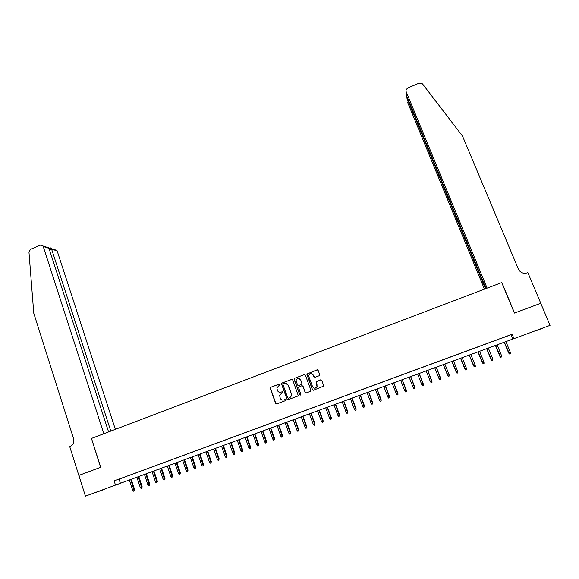 <?xml version="1.0" encoding="UTF-8"?>
<svg xmlns="http://www.w3.org/2000/svg" width="579" height="579" viewBox="0 0 579 579"><rect width="100%" height="100%" fill="white"/><g stroke="black" fill="none" stroke-linecap="round" stroke-linejoin="round"><path stroke-width="0.87" d="M280.091 384.405L279.317 384.036L270.74 387.264L270.227 388.393L275.618 403.368L276.733 403.903L285.353 400.697L285.708 399.894L284.926 399.524L283.811 399.937C282.176 400.364 280.989 399.799 280.25 398.236L279.657 395.573L281.423 393.351L282.928 392.453L282.118 391.766L281.003 392.186C279.375 392.613 278.188 392.048 277.45 390.492L276.849 387.894L280.091 384.405M279.57 384L270.921 387.25L270.364 387.988L275.799 403.339L276.682 403.918M285.114 399.488L283.811 399.937M282.342 391.73L281.003 392.186M535.329 331.007L542.957 328.119L535.329 331.007M104.379 489.378L95.549 492.555L104.379 489.378M319.195 375.742L319.709 374.599L318.146 370.379L317.01 369.851L306.798 374.092L312.363 389.681L313.5 390.217L323.741 386.077L321.837 380.331L320.701 379.802L316.018 381.916L316.995 386.634C315.555 388.719 314.079 388.733 312.566 386.678L308.911 376.77L308.846 375.293C310.235 373.1 311.719 373.042 313.304 375.12L313.912 376.77L315.041 377.298L319.195 375.742M85.424 496.145L78.874 475.41L100.724 467.267L91.475 438.426L501.732 282.581L514.405 313.087L540.728 303.28L550.05 325.376L85.424 496.145L550.05 325.376M114.128 480.917L512.133 334.228L114.128 480.917L115.482 485.093M512.133 334.228L513.957 338.643M292.699 379.947L291.584 379.419L282.009 383.023L281.452 383.718L286.938 399.155L288.053 399.684L297.678 396.108L298.214 395.493L292.699 379.947M294.639 378.268L304.264 374.649L305.386 375.178L310.93 390.217L310.416 391.368L306.269 392.909L305.14 392.374L302.904 386.265L301.775 385.737L298.496 387.38L300.856 394.256L299.712 394.683L294.125 379.411L294.639 378.268L304.395 374.613M124.586 477.154L119.991 478.855L124.586 477.154M132.28 474.324L127.662 476.025L132.28 474.324M139.995 471.48L135.363 473.188L139.995 471.48M147.732 468.628L143.085 470.336L147.732 468.628M155.498 465.762L150.837 467.485L155.498 465.762M163.292 462.889L158.617 464.619L163.292 462.889M171.116 460.008L166.419 461.738L171.116 460.008M178.962 457.12L174.25 458.85L178.962 457.12M186.836 454.218L182.11 455.955L186.836 454.218M194.739 451.302L189.992 453.053L194.739 451.302M202.664 448.378L197.909 450.136L202.664 448.378M210.626 445.446L205.849 447.212L210.626 445.446M218.609 442.508L213.81 444.274L218.609 442.508M226.621 439.555L221.808 441.328L226.621 439.555M234.654 436.588L229.827 438.368L234.654 436.588M242.724 433.62L237.882 435.401L242.724 433.62M250.823 430.631L245.959 432.426L250.823 430.631M258.943 427.642L254.065 429.437L258.943 427.642M267.093 424.639L262.2 426.441L267.093 424.639M275.278 421.621L270.364 423.43L275.278 421.621M283.486 418.595L278.557 420.412L283.486 418.595M291.722 415.563L286.779 417.387L291.722 415.563M299.987 412.516L295.022 414.34L299.987 412.516M308.289 409.454L303.302 411.293L308.289 409.454M316.612 406.386L311.611 408.231L316.612 406.386M324.964 403.31L319.948 405.155L324.964 403.31M333.352 400.219L328.315 402.072L333.352 400.219M341.762 397.114L336.71 398.982L341.762 397.114M350.208 394.002L345.135 395.877L350.208 394.002M358.683 390.883L353.595 392.757L358.683 390.883M367.187 387.749L362.078 389.631L367.187 387.749M375.72 384.601L370.596 386.49L375.72 384.601M384.29 381.445L379.144 383.341L384.29 381.445M392.888 378.275L387.72 380.179L392.888 378.275M401.515 375.098L396.333 377.009L401.515 375.098M410.171 371.906L404.974 373.824L410.171 371.906M418.863 368.707L413.645 370.625L418.863 368.707M427.584 365.487L422.344 367.419L427.584 365.487M436.334 362.266L431.08 364.198L436.334 362.266M445.121 359.023L439.845 360.97L445.113 359.06M453.936 355.774L448.624 357.771L453.936 355.774M462.78 352.517L457.432 354.522L462.78 352.517M471.661 349.246L466.269 351.265L471.661 349.246M480.577 345.96L475.135 348.001L480.577 345.96M489.523 342.659L484.037 344.715L489.523 342.659M498.505 339.352L492.975 341.422L498.505 339.352M501.942 338.122L507.515 336.03L501.942 338.122M119.086 479.282L120.418 483.4M510.996 334.85L512.791 339.193M280.468 392.323L281.177 392.164M283.413 400.053L283.978 399.908M291.925 379.368L282.176 383.009L281.626 383.703L287.104 399.126L287.987 399.705M283.319 383.848L282.965 384.644L287.741 397.809L288.523 398.186L289.703 397.744L291.454 395.696L291.338 394.096L288.06 385.093C287.314 383.537 286.127 382.98 284.499 383.407L283.319 383.848M285.346 383.24L288.226 385.078L291.498 394.075L291.613 395.667L289.869 397.715L288.689 398.157M304.626 374.599L304.264 374.649M302.072 385.679L303.049 386.251L305.285 392.352L306.168 392.938M294.791 378.268L294.284 379.404L299.857 394.661L300.458 395.066M300.581 379.947C298.945 377.834 297.461 377.935 296.122 380.237L297.49 385.064L298.612 385.592L301.348 384.565L301.862 383.428L300.733 379.933L298.366 378.391M300.733 379.933L302.035 383.949L298.764 385.578M311.14 373.564L313.442 375.12L314.838 377.349M315.135 388.219L317.126 386.62L316.966 385.035M321.019 379.744L316.148 381.901L317.104 385.021M317.401 369.8L306.935 374.092L312.501 389.667L313.384 390.253M134.625 489.588L134.234 490.927L133.481 491.202L132.707 490.297L134.625 489.588L131.317 479.448M134.234 490.927L130.76 479.651M132.707 490.297L129.407 480.15M115.359 429.357L57.147 250.888L51.654 249.158L49.548 250.056M110.799 431.087L51.444 248.659L56.916 250.389L57.147 250.888M91.359 438.469L103.829 433.736L43.244 246.509L43.005 245.995L40.342 245.156L30.499 249.368L28.957 251.995L33.77 313.21L73.613 438.81C74.394 442.392 73.243 444.969 70.168 446.525L69.755 446.684L78.831 475.424L100.608 467.311L91.482 438.448M108.591 431.927L48.983 248.319L43.244 246.509M54.346 249.578L56.916 250.389M44.988 246.618L48.716 247.798L48.983 248.319M50.127 247.986L51.444 248.659M540.735 303.287L514.543 313.036L501.87 282.53L487.105 288.139L406.089 91.518L406.661 95.875L486.005 288.552M406.089 91.518L406.024 89.817L407.645 88.051L419.232 83.094L422.475 83.846L462.527 136.116L518.437 269.199C520.362 272.731 523.344 273.947 527.36 272.847L527.867 272.651L540.772 303.258M485.499 288.747L406.928 97.902L407.312 100.855M484.449 289.145L407.471 102.056M406.885 96.418L406.928 97.902L407.406 97.692M406.487 94.543L406.661 95.875M142.173 486.83L141.804 488.162L141.044 488.437L140.27 487.532L142.173 486.83L138.851 476.676M141.804 488.162L138.309 476.879M140.27 487.532L136.948 477.378M149.758 484.066L149.389 485.397L148.629 485.672L147.862 484.768L149.758 484.066L146.407 473.897M149.389 485.397L145.879 474.092M147.862 484.768L144.511 474.592M157.358 481.287L157.01 482.618L156.243 482.893L155.476 481.989L157.358 481.287L153.992 471.111M157.01 482.618L153.478 471.299M155.476 481.989L152.103 471.805M164.993 478.5L164.653 479.832L163.886 480.107L163.112 479.195L164.993 478.5L161.599 468.317M164.653 479.832L161.1 468.498M163.112 479.195L159.724 469.004M172.651 475.706L172.318 477.031L171.55 477.313L170.776 476.401L172.651 475.706L169.234 465.509M172.318 477.031L168.742 465.69M170.776 476.401L167.367 466.196M180.33 472.905L180.011 474.23L179.237 474.512L178.47 473.593L180.33 472.905L176.899 462.693M180.011 474.23L176.421 462.867M178.47 473.593L175.039 463.381M188.037 470.09L187.726 471.415L186.959 471.697L186.185 470.778L188.037 470.09L184.585 459.871M187.726 471.415L184.115 460.037M186.185 470.778L182.732 460.551M195.767 467.267L195.724 468.491L194.696 468.874L193.922 467.955L195.767 467.267L192.293 457.034M195.47 468.585L191.844 457.2M193.922 467.955L190.448 457.714M203.526 464.438L203.243 465.755L202.469 466.037L201.695 465.118L203.526 464.438L200.03 454.189M203.243 465.755L199.596 454.356M201.695 465.118L198.199 454.87M211.313 461.593L211.046 462.911L210.264 463.193L209.489 462.274L211.313 461.593L207.796 451.338M211.046 462.911L207.369 451.497M209.489 462.274L205.972 452.011M219.13 458.742L218.869 460.059L218.08 460.341L217.306 459.415L219.13 458.742L215.583 448.479M218.869 460.059L215.178 448.624M217.306 459.415L213.767 449.145M226.968 455.883L226.715 457.193L225.933 457.482L225.151 456.556L226.968 455.883L223.4 445.606M226.715 457.193L223.009 445.75M225.151 456.556L221.591 446.271M234.828 453.01L234.596 454.32L233.807 454.609L233.026 453.675L234.828 453.01L231.245 442.718M234.596 454.32L230.862 442.863M233.026 453.675L229.443 443.384M242.724 450.129L242.5 451.439L241.704 451.729L240.929 450.795L242.724 450.129L239.113 439.83M242.5 451.439L238.743 439.968M240.929 450.795L237.325 440.489M250.642 447.241L250.432 448.544L249.636 448.834L248.854 447.9L250.642 447.241L247.009 436.928M250.432 448.544L246.654 437.058M248.854 447.9L245.228 437.579M258.589 444.339L258.386 445.642L257.59 445.931L256.815 444.998L258.589 444.339L254.934 434.018M258.386 445.642L254.594 434.141M256.815 444.998L253.161 434.67M266.557 441.43L266.369 442.732L265.573 443.022L264.798 442.081L266.557 441.43L262.888 431.094M266.369 442.732L262.555 431.217M264.798 442.081L261.122 431.739M274.562 438.513L274.388 439.808L273.585 440.098L272.803 439.164L274.562 438.513L270.863 428.163M274.388 439.808L270.552 428.279M272.803 439.164L269.112 428.807M282.588 435.582L282.422 436.877L281.618 437.167L280.844 436.226L282.588 435.582L278.868 425.218M282.422 436.877L278.571 425.333M280.844 436.226L277.124 425.862M290.644 432.643L290.651 433.866L289.688 434.228L288.907 433.28L290.644 432.643L286.902 422.272M290.492 433.932L286.612 422.373M288.907 433.28L285.165 422.909M298.728 429.69L298.59 430.979L297.78 431.275L296.998 430.327L298.728 429.69L294.957 419.305M298.59 430.979L294.689 419.406M296.998 430.327L293.235 419.941M306.841 426.73L306.711 428.019L305.9 428.315L305.119 427.367L306.841 426.73L303.049 416.337M306.711 428.019L302.795 416.431M305.119 427.367L301.333 416.967M314.976 423.763L314.867 425.044L314.05 425.341L313.268 424.393L314.976 423.763L311.162 413.355M314.867 425.044L310.923 413.442M313.268 424.393L309.454 413.978M323.147 420.781L323.046 422.062L322.228 422.359L321.446 421.411L323.147 420.781L319.304 410.359M323.046 422.062L319.08 410.439M321.446 421.411L317.61 410.981M331.34 417.785L331.253 419.066L330.428 419.362L329.654 418.414L331.34 417.785L327.482 407.355M331.253 419.066L327.265 407.435M329.654 418.414L325.789 407.978M339.562 414.788L339.489 416.062L338.664 416.359L337.883 415.404L339.562 414.788L335.682 404.345M339.489 416.062L335.48 404.417M337.883 415.404L334.003 404.96M347.82 411.77L347.755 413.044L346.93 413.348L346.148 412.393L347.82 411.77L343.904 401.319M347.755 413.044L343.723 401.385M346.148 412.393L342.24 401.935M356.099 408.752L356.049 410.019L355.216 410.323L354.442 409.367L356.099 408.752L352.162 398.287M356.049 410.019L351.996 398.345M354.442 409.367L350.505 398.895M364.408 405.72L364.372 406.986L363.54 407.29L362.758 406.328L364.408 405.72L360.449 395.24M364.372 406.986L360.297 395.298M362.758 406.328L358.806 395.841M372.746 402.673L372.724 403.939L371.892 404.243L371.11 403.281L372.746 402.673L368.765 392.186M372.724 403.939L368.628 392.236M371.11 403.281L367.129 392.786M381.12 399.619L381.177 400.849L380.273 401.189L379.491 400.219L381.12 399.619L377.11 389.117M381.112 400.878L376.987 389.16M379.491 400.219L375.481 389.718M389.515 396.557L389.522 397.816L388.675 398.12L387.894 397.151L389.515 396.557L385.484 386.041M389.522 397.816L385.382 386.077M387.894 397.151L383.87 386.634M397.939 393.481L397.961 394.733L397.114 395.044L396.333 394.075L397.939 393.481L393.886 382.951M397.961 394.733L393.8 382.987M396.333 394.075L392.28 383.544M406.4 390.391L406.436 391.643L405.582 391.954L404.801 390.984L406.4 390.391L402.318 379.853M406.436 391.643L402.246 379.882M404.801 390.984L400.726 380.439M414.89 387.293L414.933 388.545L414.086 388.856L413.297 387.879L414.89 387.293L410.779 376.741M414.933 388.545L410.721 376.763M413.297 387.879L409.194 377.327M423.401 384.181L423.466 385.433L422.612 385.744L421.83 384.767L423.401 384.181L419.268 373.621M423.466 385.433L419.232 373.636M421.83 384.767L417.698 374.2M431.948 381.062L432.028 382.314L431.167 382.625L430.385 381.648L431.948 381.062L427.794 370.488M432.028 382.314L427.772 370.502M430.385 381.648L426.231 371.067M440.532 377.935L436.349 367.347L440.619 379.18L439.758 379.491L438.976 378.507L434.793 367.918M438.976 378.507L440.525 377.942L440.619 379.18M449.152 374.794L449.239 376.032L448.378 376.35L447.596 375.366L449.152 374.794L444.94 364.191M447.596 375.366L443.384 364.763L448.37 376.343M457.801 371.638L457.895 372.876L457.026 373.194L456.216 372.21L457.801 371.638L453.567 361.021M457.026 373.194L452.011 361.593M456.216 372.21L451.989 361.6M466.493 368.468L466.58 369.706L465.711 370.024L464.879 369.047L466.493 368.468L462.223 357.836M465.711 370.024L460.667 358.408M464.879 369.047L460.623 358.423M475.207 365.284L475.294 366.529L474.418 366.847L473.579 365.87L475.207 365.284L470.915 354.645M474.418 366.847L469.352 355.216M473.579 365.87L469.294 355.238M483.957 362.092L484.037 363.337L483.161 363.655L482.3 362.686L483.957 362.092L479.636 351.439M483.161 363.655L478.066 352.018M482.3 362.686L477.993 352.039M492.736 358.886L492.816 360.138L491.94 360.456L491.057 359.487L492.736 358.886L488.394 348.218M491.94 360.456L486.816 348.804M491.057 359.487L486.722 348.833M501.552 355.672L501.624 356.925L500.748 357.25L499.851 356.28L501.552 355.672L497.18 344.99M500.748 357.25L495.595 345.576M499.851 356.28L495.486 345.612M510.389 352.445L510.468 353.704L509.585 354.022L508.673 353.06L510.389 352.445L505.995 341.755M509.585 354.022L504.403 342.334M508.673 353.06L504.28 342.384M43.005 245.995L48.716 247.798M50.416 247.863L49.027 248.456"/></g></svg>
